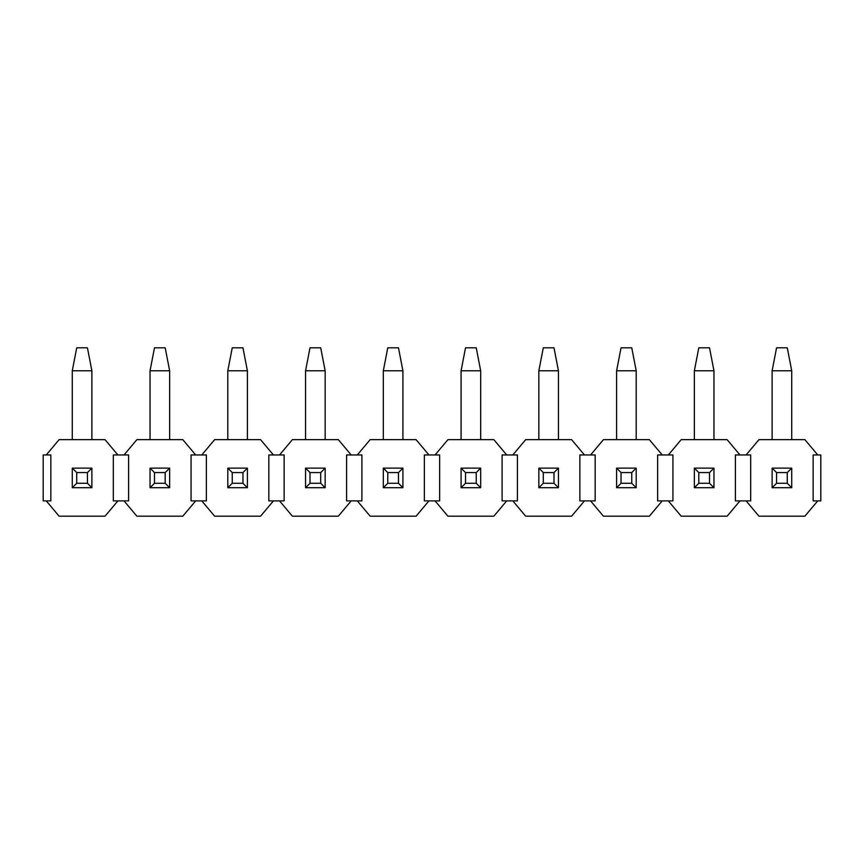 <?xml version="1.0" encoding="UTF-8"?>
<svg xmlns="http://www.w3.org/2000/svg" width="864" height="864" viewBox="0 0 864 864"><rect width="100%" height="100%" fill="white"/><g stroke="black" fill="none" stroke-linecap="round" stroke-linejoin="round"><path stroke-width="1.3" d="M776.563 472.565L776.563 483.278L787.277 483.278L787.277 472.565L776.563 472.565L787.277 472.565L791.716 468.126L772.124 468.126L776.563 472.565L772.124 468.126L772.124 487.717L776.563 483.278L776.563 472.565M791.716 487.717L787.277 483.278L776.563 483.278L772.124 487.717L791.716 487.717L772.124 487.717L772.124 468.126L791.716 468.126L791.716 487.717L791.716 468.126L787.277 472.565L787.277 483.278L791.716 487.717M791.716 370.775L791.716 439.657L791.716 370.775L787.277 347.814L776.563 347.814L787.277 347.814L791.716 370.775L772.124 370.775L791.716 370.775M772.124 439.657L772.124 370.775L772.124 439.657M776.563 347.814L772.124 370.775L776.563 347.814M698.803 472.565L698.803 483.278L709.517 483.278L709.517 472.565L698.803 472.565L709.517 472.565L713.956 468.126L694.364 468.126L698.803 472.565L694.364 468.126L694.364 487.717L698.803 483.278L698.803 472.565M713.956 487.717L709.517 483.278L698.803 483.278L694.364 487.717L713.956 487.717L694.364 487.717L694.364 468.126L713.956 468.126L713.956 487.717L713.956 468.126L709.517 472.565L709.517 483.278L713.956 487.717M713.956 370.775L713.956 439.657L713.956 370.775L709.517 347.814L698.803 347.814L709.517 347.814L713.956 370.775L694.364 370.775L713.956 370.775M694.364 439.657L694.364 370.775L694.364 439.657M698.803 347.814L694.364 370.775L698.803 347.814M621.043 472.565L621.043 483.278L631.757 483.278L631.757 472.565L621.043 472.565L631.757 472.565L636.196 468.126L616.604 468.126L621.043 472.565L616.604 468.126L616.604 487.717L621.043 483.278L621.043 472.565M636.196 487.717L631.757 483.278L621.043 483.278L616.604 487.717L636.196 487.717L616.604 487.717L616.604 468.126L636.196 468.126L636.196 487.717L636.196 468.126L631.757 472.565L631.757 483.278L636.196 487.717M636.196 370.775L636.196 439.657L636.196 370.775L631.757 347.814L621.043 347.814L631.757 347.814L636.196 370.775L616.604 370.775L636.196 370.775M616.604 439.657L616.604 370.775L616.604 439.657M621.043 347.814L616.604 370.775L621.043 347.814M543.283 472.565L543.283 483.278L553.997 483.278L553.997 472.565L543.283 472.565L553.997 472.565L558.436 468.126L538.844 468.126L543.283 472.565L538.844 468.126L538.844 487.717L543.283 483.278L543.283 472.565M558.436 487.717L553.997 483.278L543.283 483.278L538.844 487.717L558.436 487.717L538.844 487.717L538.844 468.126L558.436 468.126L558.436 487.717L558.436 468.126L553.997 472.565L553.997 483.278L558.436 487.717M558.436 370.775L558.436 439.657L558.436 370.775L553.997 347.814L543.283 347.814L553.997 347.814L558.436 370.775L538.844 370.775L558.436 370.775M538.844 439.657L538.844 370.775L538.844 439.657M543.283 347.814L538.844 370.775L543.283 347.814M465.523 472.565L465.523 483.278L476.237 483.278L476.237 472.565L465.523 472.565L476.237 472.565L480.676 468.126L461.084 468.126L465.523 472.565L461.084 468.126L461.084 487.717L465.523 483.278L465.523 472.565M480.676 487.717L476.237 483.278L465.523 483.278L461.084 487.717L480.676 487.717L461.084 487.717L461.084 468.126L480.676 468.126L480.676 487.717L480.676 468.126L476.237 472.565L476.237 483.278L480.676 487.717M480.676 370.775L480.676 439.657L480.676 370.775L476.237 347.814L465.523 347.814L476.237 347.814L480.676 370.775L461.084 370.775L480.676 370.775M461.084 439.657L461.084 370.775L461.084 439.657M465.523 347.814L461.084 370.775L465.523 347.814M387.763 472.565L387.763 483.278L398.477 483.278L398.477 472.565L387.763 472.565L398.477 472.565L402.916 468.126L383.324 468.126L387.763 472.565L383.324 468.126L383.324 487.717L387.763 483.278L387.763 472.565M402.916 487.717L398.477 483.278L387.763 483.278L383.324 487.717L402.916 487.717L383.324 487.717L383.324 468.126L402.916 468.126L402.916 487.717L402.916 468.126L398.477 472.565L398.477 483.278L402.916 487.717M402.916 370.775L402.916 439.657L402.916 370.775L398.477 347.814L387.763 347.814L398.477 347.814L402.916 370.775L383.324 370.775L402.916 370.775M383.324 439.657L383.324 370.775L383.324 439.657M387.763 347.814L383.324 370.775L387.763 347.814M310.003 472.565L310.003 483.278L320.717 483.278L320.717 472.565L310.003 472.565L320.717 472.565L325.156 468.126L305.564 468.126L310.003 472.565L305.564 468.126L305.564 487.717L310.003 483.278L310.003 472.565M325.156 487.717L320.717 483.278L310.003 483.278L305.564 487.717L325.156 487.717L305.564 487.717L305.564 468.126L325.156 468.126L325.156 487.717L325.156 468.126L320.717 472.565L320.717 483.278L325.156 487.717M325.156 370.775L325.156 439.657L325.156 370.775L320.717 347.814L310.003 347.814L320.717 347.814L325.156 370.775L305.564 370.775L325.156 370.775M305.564 439.657L305.564 370.775L305.564 439.657M310.003 347.814L305.564 370.775L310.003 347.814M232.243 472.565L232.243 483.278L242.957 483.278L242.957 472.565L232.243 472.565L242.957 472.565L247.396 468.126L227.804 468.126L232.243 472.565L227.804 468.126L227.804 487.717L232.243 483.278L232.243 472.565M247.396 487.717L242.957 483.278L232.243 483.278L227.804 487.717L247.396 487.717L227.804 487.717L227.804 468.126L247.396 468.126L247.396 487.717L247.396 468.126L242.957 472.565L242.957 483.278L247.396 487.717M247.396 370.775L247.396 439.657L247.396 370.775L242.957 347.814L232.243 347.814L242.957 347.814L247.396 370.775L227.804 370.775L247.396 370.775M227.804 439.657L227.804 370.775L227.804 439.657M232.243 347.814L227.804 370.775L232.243 347.814M154.483 472.565L154.483 483.278L165.197 483.278L165.197 472.565L154.483 472.565L165.197 472.565L169.636 468.126L150.044 468.126L154.483 472.565L150.044 468.126L150.044 487.717L154.483 483.278L154.483 472.565M169.636 487.717L165.197 483.278L154.483 483.278L150.044 487.717L169.636 487.717L150.044 487.717L150.044 468.126L169.636 468.126L169.636 487.717L169.636 468.126L165.197 472.565L165.197 483.278L169.636 487.717M169.636 370.775L169.636 439.657L169.636 370.775L165.197 347.814L154.483 347.814L165.197 347.814L169.636 370.775L150.044 370.775L169.636 370.775M150.044 439.657L150.044 370.775L150.044 439.657M154.483 347.814L150.044 370.775L154.483 347.814M76.723 472.565L76.723 483.278L87.437 483.278L87.437 472.565L76.723 472.565L87.437 472.565L91.876 468.126L72.284 468.126L76.723 472.565L72.284 468.126L72.284 487.717L76.723 483.278L76.723 472.565M91.876 487.717L87.437 483.278L76.723 483.278L72.284 487.717L91.876 487.717L72.284 487.717L72.284 468.126L91.876 468.126L91.876 487.717L91.876 468.126L87.437 472.565L87.437 483.278L91.876 487.717M91.876 370.775L91.876 439.657L91.876 370.775L87.437 347.814L76.723 347.814L87.437 347.814L91.876 370.775L72.284 370.775L91.876 370.775M72.284 439.657L72.284 370.775L72.284 439.657M76.723 347.814L72.284 370.775L76.723 347.814M59.108 516.186L46.256 500.882L43.2 500.882L46.256 500.882L59.108 516.186L105.052 516.186L59.108 516.186M113.303 500.882L113.303 454.961L113.303 500.882L117.904 500.882L105.052 516.186L117.904 500.882L113.303 500.882L113.303 454.961L117.904 454.961L105.052 439.657L59.108 439.657L46.256 454.961L50.857 454.961L50.857 500.882L46.256 500.882L50.857 500.882L50.857 454.961L50.857 500.882M50.857 454.961L43.2 454.961L43.2 500.882L43.2 454.961L46.256 454.961L59.108 439.657L105.052 439.657L117.904 454.961L113.303 454.961M668.336 500.882L662.224 500.882L649.372 516.186L662.224 500.882L668.336 500.882L681.188 516.186L668.336 500.882L672.937 500.882L668.336 500.882M590.576 500.882L584.464 500.882L571.612 516.186L584.464 500.882L590.576 500.882L603.428 516.186L590.576 500.882L595.177 500.882L590.576 500.882M512.816 500.882L506.704 500.882L493.852 516.186L506.704 500.882L512.816 500.882L525.668 516.186L512.816 500.882L517.417 500.882L512.816 500.882M435.056 500.882L428.944 500.882L416.092 516.186L428.944 500.882L435.056 500.882L447.908 516.186L435.056 500.882L439.657 500.882L435.056 500.882M357.296 500.882L351.184 500.882L338.332 516.186L351.184 500.882L357.296 500.882L370.148 516.186L357.296 500.882L361.897 500.882L357.296 500.882M279.536 500.882L273.424 500.882L260.572 516.186L273.424 500.882L279.536 500.882L292.388 516.186L279.536 500.882L284.137 500.882L279.536 500.882M201.776 500.882L195.664 500.882L182.812 516.186L195.664 500.882L201.776 500.882L214.628 516.186L201.776 500.882L206.377 500.882L201.776 500.882M124.016 500.882L117.904 500.882L128.617 500.882L128.617 454.961L128.617 500.882L124.016 500.882L136.868 516.186L124.016 500.882M117.904 454.961L124.016 454.961L117.904 454.961M195.664 454.961L201.776 454.961L195.664 454.961L182.812 439.657L195.664 454.961L191.063 454.961L195.664 454.961M273.424 454.961L279.536 454.961L273.424 454.961L260.572 439.657L273.424 454.961L268.823 454.961L273.424 454.961M351.184 454.961L357.296 454.961L351.184 454.961L338.332 439.657L351.184 454.961L346.583 454.961L351.184 454.961M428.944 454.961L435.056 454.961L428.944 454.961L416.092 439.657L428.944 454.961L424.343 454.961L428.944 454.961M506.704 454.961L512.816 454.961L506.704 454.961L493.852 439.657L506.704 454.961L502.103 454.961L506.704 454.961M584.464 454.961L590.576 454.961L584.464 454.961L571.612 439.657L584.464 454.961L579.863 454.961L584.464 454.961M662.224 454.961L668.336 454.961L662.224 454.961L649.372 439.657L662.224 454.961L657.623 454.961L662.224 454.961M739.984 454.961L746.096 454.961L758.948 439.657L746.096 454.961L739.984 454.961L727.132 439.657L739.984 454.961L735.383 454.961L739.984 454.961M817.744 454.961L820.8 454.961L820.8 500.882L817.744 500.882L820.8 500.882L820.8 454.961L817.744 454.961L804.892 439.657L817.744 454.961L813.143 454.961L817.744 454.961M746.096 500.882L739.984 500.882L727.132 516.186L739.984 500.882L746.096 500.882L758.948 516.186L746.096 500.882L750.697 500.882L746.096 500.882M124.016 454.961L136.868 439.657L124.016 454.961L128.617 454.961L124.016 454.961M206.377 454.961L201.776 454.961L214.628 439.657L201.776 454.961L206.377 454.961L206.377 500.882M284.137 454.961L279.536 454.961L292.388 439.657L279.536 454.961L284.137 454.961L284.137 500.882M361.897 454.961L357.296 454.961L370.148 439.657L357.296 454.961L361.897 454.961L361.897 500.882M439.657 454.961L435.056 454.961L447.908 439.657L435.056 454.961L439.657 454.961L439.657 500.882M517.417 454.961L512.816 454.961L525.668 439.657L512.816 454.961L517.417 454.961L517.417 500.882M595.177 454.961L590.576 454.961L603.428 439.657L590.576 454.961L595.177 454.961L595.177 500.882M672.937 454.961L668.336 454.961L681.188 439.657L668.336 454.961L672.937 454.961L672.937 500.882M813.143 500.882L817.744 500.882L804.892 516.186L817.744 500.882L813.143 500.882L813.143 454.961M681.188 516.186L727.132 516.186L681.188 516.186M739.984 500.882L735.383 500.882L735.383 454.961L735.383 500.882L739.984 500.882M727.132 439.657L681.188 439.657L727.132 439.657M603.428 516.186L649.372 516.186L603.428 516.186M662.224 500.882L657.623 500.882L657.623 454.961L657.623 500.882L662.224 500.882M649.372 439.657L603.428 439.657L649.372 439.657M657.623 500.882L657.623 454.961M525.668 516.186L571.612 516.186L525.668 516.186M584.464 500.882L579.863 500.882L579.863 454.961L579.863 500.882L584.464 500.882M571.612 439.657L525.668 439.657L571.612 439.657M579.863 500.882L579.863 454.961M447.908 516.186L493.852 516.186L447.908 516.186M506.704 500.882L502.103 500.882L502.103 454.961L502.103 500.882L506.704 500.882M493.852 439.657L447.908 439.657L493.852 439.657M502.103 500.882L502.103 454.961M370.148 516.186L416.092 516.186L370.148 516.186M428.944 500.882L424.343 500.882L424.343 454.961L424.343 500.882L428.944 500.882M416.092 439.657L370.148 439.657L416.092 439.657M424.343 500.882L424.343 454.961M292.388 516.186L338.332 516.186L292.388 516.186M351.184 500.882L346.583 500.882L346.583 454.961L346.583 500.882L351.184 500.882M338.332 439.657L292.388 439.657L338.332 439.657M346.583 500.882L346.583 454.961M214.628 516.186L260.572 516.186L214.628 516.186M273.424 500.882L268.823 500.882L268.823 454.961L268.823 500.882L273.424 500.882M260.572 439.657L214.628 439.657L260.572 439.657M268.823 500.882L268.823 454.961M128.617 454.961L128.617 500.882M136.868 516.186L182.812 516.186L136.868 516.186M195.664 500.882L191.063 500.882L191.063 454.961L191.063 500.882L195.664 500.882M182.812 439.657L136.868 439.657L182.812 439.657M191.063 500.882L191.063 454.961M750.697 454.961L750.697 500.882L750.697 454.961L746.096 454.961L750.697 454.961L750.697 500.882M758.948 516.186L804.892 516.186L758.948 516.186M804.892 439.657L758.948 439.657L804.892 439.657M735.383 500.882L735.383 454.961"/></g></svg>
